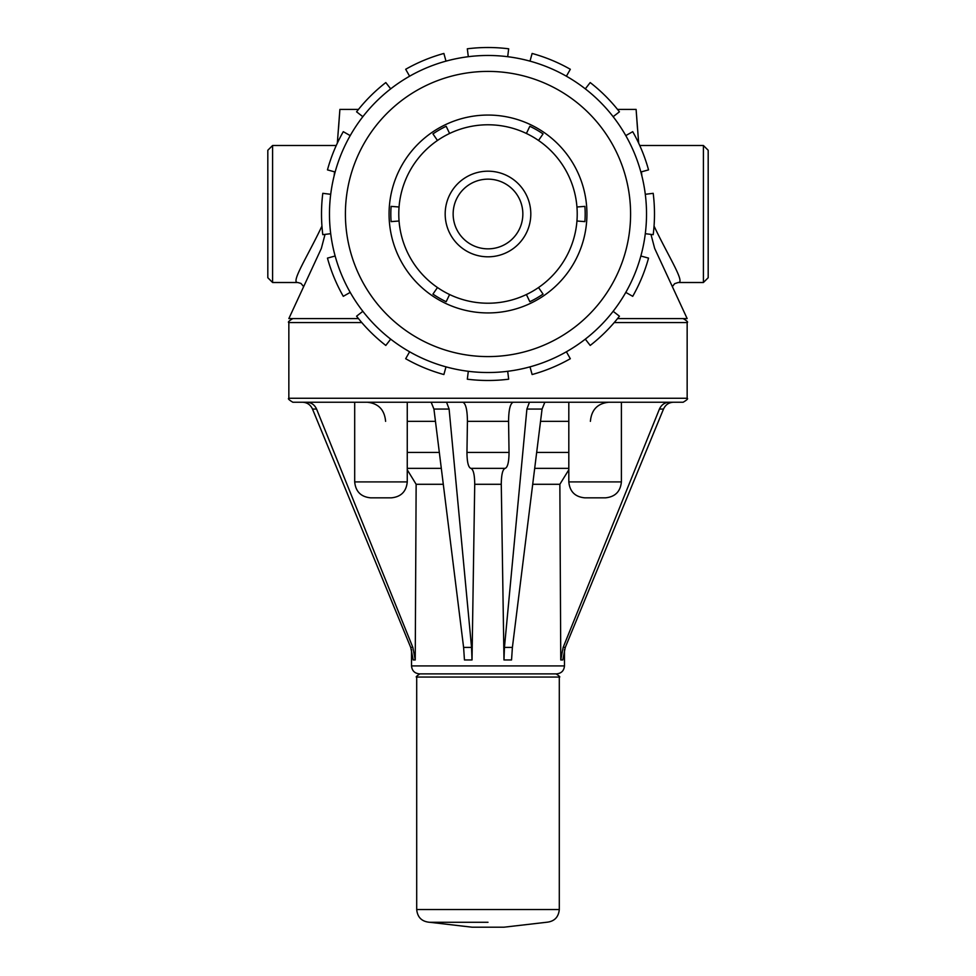 <?xml version="1.0" encoding="UTF-8"?>
<svg xmlns="http://www.w3.org/2000/svg" width="976" height="976" viewBox="0 0 976 976"><rect width="100%" height="100%" fill="white"/><g stroke="black" fill="none" stroke-linecap="round" stroke-linejoin="round"><path stroke-width="1.46" d="M443.885 374.54L445.995 366.854A158.527 158.527 0 0 0 468.309 371.295L467.321 379.2A166.493 166.493 0 0 0 508.679 379.2L507.691 371.295A158.527 158.527 0 0 0 530.005 366.854L532.115 374.54A166.493 166.493 0 0 0 570.326 358.717L566.385 351.787A158.527 158.527 0 0 0 585.307 339.148L590.199 345.443A166.493 166.493 0 0 0 619.431 316.2L613.148 311.307A158.527 158.527 0 0 0 625.787 292.385L632.716 296.326A166.493 166.493 0 0 0 648.54 258.115L640.854 256.005A158.527 158.527 0 0 0 645.295 233.691L653.2 234.679A166.493 166.493 0 0 0 653.2 193.321L645.295 194.309A158.527 158.527 0 0 0 640.854 171.996L648.54 169.885A166.493 166.493 0 0 0 632.716 131.675L625.787 135.615A158.527 158.527 0 0 0 613.148 116.693L619.431 111.813A166.493 166.493 0 0 0 590.199 82.57L585.307 88.853A158.527 158.527 0 0 0 566.385 76.213L570.326 69.284A166.493 166.493 0 0 0 532.115 53.46L530.005 61.146A158.527 158.527 0 0 0 507.691 56.706L508.679 48.8A166.493 166.493 0 0 0 467.321 48.8L468.309 56.706A158.527 158.527 0 0 0 445.995 61.146L443.885 53.46A166.493 166.493 0 0 0 405.674 69.284L409.615 76.213A158.527 158.527 0 0 0 390.693 88.853L385.801 82.57A166.493 166.493 0 0 0 356.569 111.813L362.852 116.693A158.527 158.527 0 0 0 350.213 135.615L343.284 131.675A166.493 166.493 0 0 0 327.46 169.885L335.146 171.996A158.527 158.527 0 0 0 330.705 194.309L322.8 193.321A166.493 166.493 0 0 0 322.8 234.679L330.705 233.691A158.527 158.527 0 0 0 335.146 256.005L327.46 258.115A166.493 166.493 0 0 0 343.284 296.326L350.213 292.385A158.527 158.527 0 0 0 362.852 311.307L356.569 316.2A166.493 166.493 0 0 0 385.801 345.443L390.693 339.148A158.527 158.527 0 0 0 409.615 351.787L405.674 358.717A166.493 166.493 0 0 0 443.885 374.54M488 115.058A98.942 98.942 0 0 0 402.319 263.471A98.942 98.942 0 0 0 573.681 263.471A98.942 98.942 0 0 0 488 115.058M488 55.473A158.527 158.527 0 0 1 625.287 293.264A158.527 158.527 0 0 1 350.713 293.264A158.527 158.527 0 0 1 488 55.473M559.297 909.522L416.703 909.522C417.46 917.269 421.705 921.515 429.452 922.271L488 922.271L429.623 922.271L472.067 927.2L503.933 927.2L546.548 922.271C554.295 921.515 558.54 917.269 559.297 909.522L559.297 677.063C560.517 677.198 559.455 676.136 556.113 673.879M488 673.879L419.887 673.879C416.545 676.136 415.483 677.198 416.703 677.063L559.297 677.063M564.47 665.913L411.53 665.913C411.994 670.756 414.654 673.403 419.497 673.879L556.503 673.879C561.346 673.403 564.006 670.756 564.47 665.913L564.47 649.589M584.746 497.833L605.462 497.833C615.124 496.894 620.443 491.575 621.395 481.9L568.813 481.9C569.764 491.575 575.071 496.894 584.746 497.833M687.153 398.257L288.847 398.257C287.652 398.611 288.981 399.928 292.837 402.234L683.163 402.234C687.019 399.928 688.348 398.611 687.153 398.257L687.153 322.58C688.348 322.226 687.019 320.897 683.163 318.591M621.395 481.9L621.395 402.234L669.329 402.234C664.717 402.466 661.423 404.735 659.434 409.054L663.509 409.054C665.522 404.735 668.841 402.466 673.452 402.234C668.841 402.466 665.522 404.735 663.509 409.054L565.287 647.405L562.786 659.959L560.761 659.959L563.152 647.405L659.434 409.054M568.813 481.9L568.813 402.234L528.614 402.234M407.26 469.834L416.142 484.291L415.239 659.959L413.214 659.959L410.713 647.405L312.491 409.054C310.478 404.735 307.159 402.466 302.548 402.234C307.159 402.466 310.478 404.735 312.491 409.054L316.566 409.054C314.577 404.735 311.283 402.466 306.671 402.234L354.691 402.234L354.691 481.9C355.642 491.575 360.949 496.894 370.624 497.833L391.327 497.833C401.002 496.894 406.309 491.575 407.26 481.9L354.691 481.9M431.16 402.234L433.93 409.054L449.106 409.054L446.557 402.234L462.77 402.234C465.759 403.381 467.309 409.749 467.431 421.351L466.955 452.425C467.053 462.099 468.346 467.406 470.847 468.358L505.153 468.358C507.654 467.406 508.947 462.099 509.045 452.425L508.569 421.351C508.691 409.749 510.241 403.381 513.23 402.234M590.395 421.351C591.456 409.749 597.593 403.381 608.817 402.234M532.701 484.291L559.858 484.291L560.761 659.959L559.858 484.291L568.813 469.798M512.4 647.405L504.446 647.405L503.982 659.959L501.274 484.291L503.982 659.959L511.546 659.959L512.4 647.405L542.07 409.054L544.84 402.234M470.847 468.358C473.336 469.297 474.629 474.617 474.726 484.291L472.018 659.959L464.454 659.959L463.6 647.405L433.93 409.054M474.726 484.291L501.274 484.291C501.371 474.617 502.664 469.297 505.153 468.358M504.446 647.405L526.894 409.054L529.443 402.234M534.689 468.358L568.813 468.358M449.106 409.054L471.554 647.405L472.018 659.959M407.26 468.358L441.311 468.358M316.566 409.054L412.848 647.405L415.239 659.959M367.183 402.234C378.407 403.381 384.544 409.749 385.605 421.351M650.968 234.399L654.676 248.453L687.153 318.591L617.54 318.591M358.46 318.591L288.847 318.591L321.336 248.453L325.032 234.399M708.186 252.04L708.186 150.267L708.186 277.733L703.403 282.503L678.235 282.503C685.652 282.942 668.182 256.041 654.054 226.09M665.559 271.962L665.913 272.743M637.499 128.722L636.108 109.41L617.54 109.41M321.946 226.09C307.83 256.029 290.36 282.906 297.753 282.503L300.962 283.418L303.658 286.602M358.46 109.41L339.892 109.41L337.33 143.167M267.814 214L267.814 277.733L272.597 282.503L272.597 145.497L267.814 150.267L267.814 214M267.814 175.961L267.814 150.267M398.781 214A89.219 89.219 0 0 0 532.615 291.263A89.219 89.219 0 0 0 532.615 136.738A89.219 89.219 0 0 0 398.781 214M399.05 221.003L391.12 221.625A97.185 97.185 0 0 1 391.12 206.375L399.05 206.997M449.594 294.532L446.166 301.718A97.185 97.185 0 0 1 432.954 294.093L437.468 287.53M538.532 287.53L543.046 294.093A97.185 97.185 0 0 1 529.834 301.718L526.406 294.532M576.95 206.997L584.88 206.375A97.185 97.185 0 0 1 584.88 221.625L576.95 221.003M526.406 133.468L529.834 126.282A97.185 97.185 0 0 1 543.046 133.907L538.532 140.471M437.468 140.471L432.954 133.907A97.185 97.185 0 0 1 446.166 126.282L449.594 133.468M453.145 214A34.855 34.855 0 0 1 505.422 183.817A34.855 34.855 0 0 1 505.422 244.183A34.855 34.855 0 0 1 453.145 214M445.178 214A42.822 42.822 0 0 0 509.411 251.076A42.822 42.822 0 0 0 509.411 176.924A42.822 42.822 0 0 0 445.178 214M530.005 61.146A158.527 158.527 0 0 0 507.691 56.706M488 71.407A142.594 142.594 0 0 0 364.512 285.297A142.594 142.594 0 0 0 611.488 285.297A142.594 142.594 0 0 0 488 71.407M565.287 647.405L563.152 647.405M416.142 484.291L443.299 484.291M467.431 421.351L508.569 421.351M466.955 452.425L509.045 452.425M288.847 398.257L288.847 322.58L361.791 322.58M614.209 322.58L687.153 322.58M526.894 409.054L542.07 409.054M536.678 452.425L568.813 452.425M540.545 421.351L568.813 421.351M471.554 647.405L463.6 647.405M407.26 421.351L435.455 421.351M407.26 452.425L439.322 452.425M412.848 647.405L410.713 647.405M639.744 145.497L703.403 145.497L703.403 282.503M416.703 909.522L416.703 677.063M411.53 665.913L411.53 649.589M288.847 322.58C287.652 322.226 288.981 320.897 292.837 318.591M678.235 282.503L674.66 283.662L672.342 286.602M665.9 272.694L665.559 271.975M636.108 109.41L638.67 143.167M641.427 171.837L641.891 175.936M336.256 145.497L272.597 145.497M297.765 282.503L272.597 282.503M334.573 171.837L334.109 175.936M339.892 109.41L338.501 128.722M703.403 145.497L708.186 150.267M407.26 402.234L407.26 481.9"/></g></svg>
